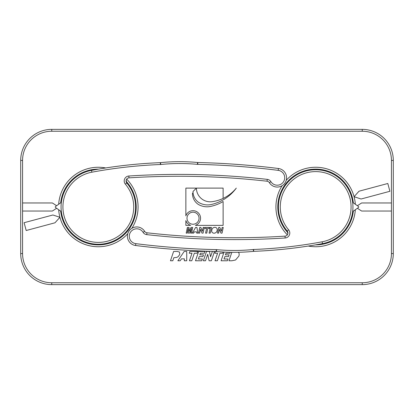 <?xml version="1.0" encoding="UTF-8"?>
<svg xmlns="http://www.w3.org/2000/svg" width="414" height="414" viewBox="0 0 414 414"><rect width="100%" height="100%" fill="white"/><g stroke="black" fill="none" stroke-linecap="round" stroke-linejoin="round"><path stroke-width="0.62" d="M358.441 206.493A0.621 0.621 0 0 1 358.441 207.507L352.863 211.502A0.621 0.621 0 0 0 352.609 211.921A37.26 37.26 0 0 0 352.609 202.079A0.621 0.621 0 0 0 352.863 202.498L358.441 206.493M287.466 234.676L287.834 233.801L287.202 231.033A3.105 3.105 0 0 1 285.029 236.135A784.007 784.007 0 0 1 146.939 232.782A3.105 3.105 0 0 1 144.652 231.338A9.315 9.315 0 0 0 128.899 231.24A9.315 9.315 0 0 0 135.585 245.502A797.985 797.985 0 0 0 216.206 251.489A3.105 3.105 0 0 1 216.424 251.505A191.206 191.206 0 0 0 253.482 251.36A3.105 3.105 0 0 1 253.673 251.345A478.274 478.274 0 0 0 322.496 243.629A37.26 37.26 0 0 0 352.656 202.441A37.26 37.26 0 0 0 313.388 169.812A37.26 37.26 0 0 0 287.202 231.033L288.625 229.832A35.397 35.397 0 0 1 297.821 176.436A35.397 35.397 0 0 1 348.847 194.647A35.397 35.397 0 0 1 322.154 241.797A476.41 476.41 0 0 1 253.596 249.482A4.968 4.968 0 0 0 253.29 249.507A189.343 189.343 0 0 1 216.594 249.647A4.968 4.968 0 0 0 216.248 249.632A796.122 796.122 0 0 1 135.818 243.655A7.452 7.452 0 0 1 130.467 232.244A7.452 7.452 0 0 1 143.073 232.321A4.968 4.968 0 0 0 146.732 234.629A785.87 785.87 0 0 0 285.148 237.993A4.968 4.968 0 0 0 288.625 229.832M310.547 245.699L305.346 246.501M278.524 214.385L279.129 214.266A37.26 37.26 0 0 1 279.129 214.266L278.524 214.395M327.655 242.283A37.26 37.26 0 0 1 327.65 242.283L327.857 242.868A37.881 37.881 0 0 1 327.847 242.873L327.65 242.283M349.649 190.243L349.09 190.518A37.26 37.26 0 0 1 349.095 190.523L349.649 190.249M281.701 190.249L282.255 190.523A37.26 37.26 0 0 1 282.26 190.518L281.701 190.243M278.524 199.605L279.129 199.729L278.524 199.615M278.125 202.006L278.736 202.125L278.11 202.11M279.098 197.147L279.688 197.343M279.683 197.369L279.072 197.245M279.807 194.818L280.392 195.02L279.802 194.828M277.877 204.521L278.493 204.557L277.877 204.526M280.697 192.453L281.256 192.733M281.246 192.753L280.656 192.551M282.897 188.013L283.414 188.36L282.845 188.106M284.692 186.3L284.175 185.958L284.697 186.295M285.655 183.899L286.121 184.308M286.105 184.328L285.588 183.982M287.658 182.434L287.192 182.025L287.663 182.429M288.925 180.178L289.334 180.644M289.319 180.659L288.853 180.25M291.104 178.988L290.695 178.522L291.109 178.983M292.657 176.913L293.003 177.43M292.983 177.446L292.574 176.98M294.97 176.022L294.628 175.505L294.975 176.017M296.781 174.17L297.055 174.724L296.688 174.222M299.193 173.585L298.918 173.026M301.226 171.981L301.428 172.571M301.408 172.581L301.128 172.022M298.924 173.026L299.198 173.58M303.503 171.127L303.7 171.717L303.493 171.132M305.92 170.397L306.044 171.008M306.018 171.013L305.822 170.423M308.29 169.849L308.409 170.454L308.28 169.849M310.785 169.435L310.821 170.056L310.681 169.45M313.232 169.818L313.196 169.202L313.243 169.818M315.727 169.119L315.685 169.74L315.623 169.119M318.107 169.818L318.149 169.202L318.118 169.818M320.669 169.45L320.55 170.061L320.565 169.435M323.07 169.849L322.946 170.454L323.06 169.849M325.528 170.423L325.332 171.013M325.306 171.008L325.43 170.397M327.857 171.132L327.655 171.717L327.847 171.127M330.222 172.022L329.942 172.581M329.922 172.571L330.124 171.981M332.152 173.58L332.426 173.026M334.662 174.222L334.315 174.739L334.569 174.17M332.432 173.026L332.157 173.585M336.375 176.017L336.717 175.5L336.38 176.022M338.776 176.98L338.367 177.446M338.347 177.43L338.693 176.913M340.241 178.983L340.65 178.517L340.246 178.988M342.497 180.25L342.031 180.659M342.016 180.644L342.425 180.178M343.687 182.429L344.153 182.02L343.692 182.434M345.762 183.982L345.245 184.328M345.229 184.308L345.695 183.899M346.653 186.295L347.17 185.953L346.658 186.3M348.505 188.106L347.951 188.38L348.453 188.013A37.881 37.881 0 0 1 348.505 188.106M350.694 192.551L350.104 192.753M350.094 192.733L350.653 192.453M351.548 194.828L350.958 195.025L351.543 194.818M352.278 197.245L351.667 197.369M351.662 197.343L352.252 197.147M352.826 199.615L352.221 199.734L352.826 199.605M353.24 202.11L352.624 202.146L353.225 202.006M351.667 216.631L352.278 216.755L352.826 214.395L352.221 214.271L352.826 214.385L353.225 211.994L352.614 211.875L353.24 211.89L353.328 211.166A37.881 37.881 0 0 1 315.494 244.881L315.623 244.86M61.391 211.921A0.621 0.621 0 0 0 61.137 211.502L55.559 207.507A0.621 0.621 0 0 1 55.559 206.493L61.137 202.498A0.621 0.621 0 0 0 61.391 202.079M126.534 179.324L126.166 180.199L126.782 182.952A3.105 3.105 0 0 1 128.971 177.865A784.007 784.007 0 0 1 267.061 181.218A3.105 3.105 0 0 1 269.348 182.662A9.315 9.315 0 0 0 285.101 182.76A9.315 9.315 0 0 0 278.415 168.498A797.985 797.985 0 0 0 197.794 162.511A3.105 3.105 0 0 1 197.576 162.495A191.206 191.206 0 0 0 160.518 162.64A3.105 3.105 0 0 1 160.327 162.655A478.274 478.274 0 0 0 91.504 170.371A37.26 37.26 0 0 0 61.344 211.559A37.26 37.26 0 0 0 100.612 244.188A37.26 37.26 0 0 0 126.798 182.967L125.375 184.168A35.397 35.397 0 0 1 116.179 237.564A35.397 35.397 0 0 1 65.153 219.353A35.397 35.397 0 0 1 91.846 172.203A476.41 476.41 0 0 1 160.404 164.518A4.968 4.968 0 0 0 160.71 164.493A189.343 189.343 0 0 1 197.406 164.353A4.968 4.968 0 0 0 197.752 164.368A796.122 796.122 0 0 1 278.182 170.345A7.452 7.452 0 0 1 283.533 181.756A7.452 7.452 0 0 1 270.927 181.679A4.968 4.968 0 0 0 267.268 179.371A785.87 785.87 0 0 0 128.852 176.007A4.968 4.968 0 0 0 125.375 184.168M103.303 168.327L108.654 167.499M133.303 192.453L132.744 192.733A37.26 37.26 0 0 1 132.754 192.753L133.344 192.551M160.518 162.64L160.71 164.493A4.968 4.968 0 0 1 160.404 164.518L160.327 162.655A478.274 478.274 0 0 0 91.504 170.371L93.45 170.061M86.153 171.127L86.35 171.717A37.26 37.26 0 0 1 86.35 171.717L86.143 171.132M71.503 180.25L71.969 180.659A37.26 37.26 0 0 1 71.984 180.644L71.575 180.178M62.452 219.172L63.042 218.975A37.26 37.26 0 0 1 63.042 218.975L62.457 219.182M63.347 221.547L63.906 221.267A37.26 37.26 0 0 1 63.896 221.247L63.306 221.449M60.775 202.006L61.386 202.125L60.76 202.11M61.174 199.605L61.779 199.729L61.174 199.615M60.76 211.89L61.375 211.854L60.775 211.994M62.333 197.369L61.722 197.245M61.748 197.147L62.338 197.343M62.457 194.818L63.042 195.02L62.452 194.828M61.174 214.385L61.779 214.266L61.174 214.395M61.722 216.755L62.333 216.631M63.896 192.753L63.306 192.551M63.347 192.453L63.906 192.733M64.905 190.523L64.351 190.249M65.547 188.013L66.064 188.36L65.495 188.106M64.351 190.243L64.91 190.518M67.342 186.3L66.825 185.958L67.347 186.295M64.91 223.482L64.351 223.757M65.495 225.894L66.049 225.62L65.547 225.987A37.881 37.881 0 0 1 65.495 225.894M64.351 223.751L64.905 223.477M68.755 184.328L68.238 183.982A37.881 37.881 0 0 1 68.305 183.899L68.771 184.308M70.308 182.434L69.842 182.025L70.313 182.429M67.347 227.705L66.83 228.047L67.342 227.7M68.238 230.018L68.755 229.672M73.754 178.988L73.345 178.522L73.759 178.983M70.313 231.571L69.847 231.98L70.308 231.566M71.503 233.75L71.969 233.341M75.633 177.446L75.224 176.98M75.307 176.913L75.653 177.43M77.62 176.022L77.278 175.505L77.625 176.017M73.759 235.017L73.35 235.483L73.754 235.012M75.224 237.02L75.633 236.554M79.431 174.17L79.705 174.724L79.338 174.222M81.843 173.585L81.568 173.026M77.625 237.983L77.283 238.5L77.62 237.978M79.431 239.83L79.705 239.276L79.338 239.778L75.307 237.087L75.653 236.57M84.058 172.581L83.778 172.022M81.574 173.026L81.848 173.58M83.876 171.981L84.078 172.571M81.848 240.42L81.574 240.974L83.778 241.978L84.058 241.419M81.574 240.974A37.881 37.881 0 0 1 81.568 240.974L81.843 240.415M88.668 171.013L88.472 170.423M88.57 170.397L88.694 171.008M90.94 169.849L91.059 170.454L90.93 169.849M86.143 242.868L86.345 242.283L86.153 242.873L88.472 243.577L88.668 242.987M93.44 170.014L93.331 169.45M93.435 169.435L93.471 170.009M95.867 169.58L95.846 169.202L95.877 169.574M91.059 243.546L90.94 244.151A37.881 37.881 0 0 1 90.93 244.151L91.054 243.546M93.331 244.55L93.45 243.939L93.435 244.565A37.881 37.881 0 0 1 93.331 244.55M95.893 244.182L95.851 244.798L95.882 244.182M98.273 244.881A37.881 37.881 0 0 0 98.377 244.881L98.335 244.26L98.273 244.881L93.435 244.565M100.768 244.182L100.804 244.798L100.757 244.182M103.215 244.565A37.881 37.881 0 0 0 103.319 244.55L103.2 243.939L103.215 244.565L100.804 244.798A37.881 37.881 0 0 0 100.804 244.798L98.377 244.881M105.71 244.151L105.591 243.546L105.72 244.151M107.982 242.987L108.178 243.577A37.881 37.881 0 0 1 108.08 243.603L107.956 242.992M110.507 242.868A37.881 37.881 0 0 1 110.497 242.873L110.3 242.283L110.507 242.868L112.774 242.019L112.572 241.429M114.807 240.415L115.082 240.974A37.881 37.881 0 0 1 115.076 240.974L114.802 240.42M117.219 239.83L116.945 239.276L117.312 239.778A37.881 37.881 0 0 1 117.219 239.83M119.03 237.978L119.372 238.495L119.025 237.983M121.343 237.087L120.997 236.57M126.405 182.372L126.803 182.02L126.41 182.377M122.896 235.012L123.305 235.478L122.891 235.017M124.666 233.356L125.075 233.822L123.305 235.478M127.879 184.308L128.345 183.899M128.412 183.982L127.895 184.328M129.303 186.295L129.82 185.953L129.308 186.3M126.342 231.566L126.808 231.975L126.337 231.571M127.879 229.692L128.345 230.101L126.808 231.975A37.881 37.881 0 0 0 126.808 231.975M131.155 188.106L130.601 188.38L131.103 188.013M131.74 190.518L132.299 190.243M129.308 227.7L129.825 228.042L129.303 227.705M131.103 225.987A37.881 37.881 0 0 0 131.155 225.894L130.601 225.62L131.103 225.987L128.412 230.018L127.895 229.672M132.299 190.249L131.745 190.523M134.198 194.828L133.608 195.025L134.193 194.818M131.745 223.477L132.299 223.751M132.754 221.247L133.344 221.449A37.881 37.881 0 0 1 133.303 221.547L132.744 221.267M131.155 225.894L132.299 223.757L131.74 223.482M134.312 197.343L134.902 197.147M134.928 197.245L134.317 197.369M135.476 199.615L134.871 199.734L135.476 199.605M134.193 219.182L133.608 218.98L134.198 219.172M134.902 216.853L134.312 216.657M135.89 202.11L135.269 202.146L135.875 202.006M135.507 204.557L136.123 204.521L135.507 204.568M136.206 207.052L135.585 207.01L136.206 206.948M211.854 229.832C212.268 228.269 213.277 227.436 214.882 227.343C216.372 227.421 217.159 228.217 217.236 229.734C217.081 231.866 216.01 233.03 214.022 233.227C212.418 232.984 211.647 232.207 211.704 230.893L211.854 229.832M194.285 231.866L193.597 233.118L192.396 233.118L195.605 227.436L196.909 227.436L197.835 233.118L196.722 233.118L196.536 231.866L194.285 231.866M238.216 252.178C239.214 252.98 239.427 254.289 238.857 256.111L235.53 260.018L231.881 260.758L228.968 260.758L231.835 252.317M178.232 256.597L176.814 257.399L173.833 257.71L172.798 260.758L170.459 260.758L173.621 251.443L177.239 251.443L179.479 252.054L179.79 254.382L178.232 256.597M184.183 251.443L186.735 251.443L186.719 260.758L184.313 260.758L184.38 258.859L181.441 258.859L180.214 260.758L177.87 260.758L184.183 251.443M192.003 253.218L189.25 253.218L189.845 251.443L197.695 251.443L197.1 253.218L194.342 253.218L191.775 260.758L189.436 260.758L192.003 253.218M198.653 251.443L204.951 251.443L204.35 253.218L200.381 253.218L199.822 254.853L203.486 254.853L202.881 256.628L199.222 256.628L198.42 258.983L202.389 258.983L201.784 260.758L195.491 260.758L198.653 251.443M214.509 251.448L211.352 260.758L209.101 260.758L207.714 254.268L205.51 260.758L203.372 260.758L206.534 251.443L209.401 251.443L210.566 256.778L212.377 251.443L214.25 251.443M223.099 252.012L222.696 253.218L219.943 253.218L217.376 260.758L215.032 260.758L217.598 253.218L214.845 253.218L215.43 251.474M230.262 252.292L229.951 253.218L225.982 253.218L225.423 254.853L229.082 254.853L228.476 256.628L224.818 256.628L224.015 258.983L227.99 258.983L227.384 260.758L221.086 260.758L224.041 252.064M135.507 209.432L136.123 209.474L135.507 209.443M277.877 209.474L278.493 209.432L277.877 209.479M279.802 219.172L280.392 218.975L279.807 219.182M281.701 223.751L282.255 223.477M282.26 223.482L281.701 223.757M284.175 228.042L284.692 227.7L284.18 228.047M287.192 231.975L287.59 231.623L287.197 231.98M318.149 244.798L318.123 244.426L318.154 244.798A37.881 37.881 0 0 0 318.154 244.798L320.565 244.565L320.529 243.991M323.06 244.151L322.941 243.546L323.07 244.151A37.881 37.881 0 0 1 323.06 244.151L320.669 244.55A37.881 37.881 0 0 1 320.565 244.565M332.157 240.415L332.432 240.974A37.881 37.881 0 0 1 332.426 240.974L332.152 240.42M336.717 238.5L336.375 237.983L336.722 238.495A37.881 37.881 0 0 0 336.722 238.495M340.246 235.012L340.655 235.478L340.241 235.017M343.692 231.566L344.158 231.975A37.881 37.881 0 0 0 344.158 231.975L343.687 231.571M347.17 228.047L346.653 227.705L347.175 228.042A37.881 37.881 0 0 0 347.175 228.042M349.649 223.757L349.09 223.482M349.095 223.477L349.649 223.751M351.543 219.182L350.958 218.98L351.548 219.172M134.317 216.631L134.928 216.755L135.476 214.395L134.871 214.271L135.476 214.385M282.897 225.987A37.881 37.881 0 0 1 282.845 225.894L283.399 225.62L282.897 225.987M327.847 242.873L325.528 243.577L325.332 242.987M334.662 239.778A37.881 37.881 0 0 1 334.569 239.83L334.295 239.276L334.662 239.778M348.505 225.894A37.881 37.881 0 0 1 348.453 225.987L347.936 225.64L348.505 225.894M83.778 241.978A37.881 37.881 0 0 0 83.876 242.019L84.078 241.429M115.076 240.974L112.872 241.978L112.592 241.419M135.875 211.994A37.881 37.881 0 0 0 135.89 211.89L135.269 211.854L135.875 211.994M193.069 192.758L192.453 193.374A13.124 13.124 0 0 0 198.099 204.288A17.207 17.207 0 0 0 211.647 206.167A38.678 38.678 0 0 0 223.125 201.489L223.125 225.366L195.367 225.366A7.53 7.53 0 0 0 198.342 212.889A7.53 7.53 0 0 0 185.865 215.865L185.865 188.106L196.407 188.106A13.807 13.807 0 0 0 212.211 201.654A37.581 37.581 0 0 0 236.301 188.106A42.818 42.818 0 0 1 212.211 204.288A17.207 17.207 0 0 1 198.663 202.405A13.124 13.124 0 0 1 193.017 191.491L196.407 188.106L223.125 188.106L223.125 198.42M220.967 233.118L219.425 229.304L218.623 233.118L217.541 233.118L218.727 227.436L219.813 227.436L221.355 231.24L222.152 227.436L223.239 227.436L222.049 233.118L220.967 233.118M188.349 233.118L188.147 228.373L187.242 233.118L186.191 233.118L187.376 227.436L189.043 227.436L189.219 231.338L191.004 227.436L192.676 227.436L191.646 233.118L190.585 233.118L191.573 228.409L189.462 233.118L188.349 233.118M199.041 218.214A6.024 6.024 0 0 1 190.005 223.425A6.024 6.024 0 0 1 190.005 212.998A6.024 6.024 0 0 1 199.041 218.214M185.865 225.366L185.865 220.564A7.53 7.53 0 0 0 190.668 225.366L185.865 225.366M202.001 233.118L200.459 229.304L199.657 233.118L198.575 233.118L199.76 227.436L200.842 227.436L202.389 231.24L203.186 227.436L204.268 227.436L203.083 233.118L202.001 233.118M205.582 233.118L206.57 228.388L204.904 228.388L205.106 227.436L209.582 227.436L209.386 228.388L207.74 228.388L206.752 233.118L205.582 233.118M210.271 227.436L211.44 227.436L210.25 233.118L209.08 233.118L210.271 227.436M287.921 232.782A37.881 37.881 0 0 1 313.589 169.176A37.881 37.881 0 0 1 353.328 202.834A37.881 37.881 0 0 0 313.589 169.176A37.881 37.881 0 0 0 287.921 232.782M136.206 207A37.881 37.881 0 0 1 100.411 244.824A37.881 37.881 0 0 1 60.672 211.166A37.881 37.881 0 0 0 100.411 244.824A37.881 37.881 0 0 0 126.079 181.218A37.881 37.881 0 0 1 136.206 207M60.672 202.834A37.881 37.881 0 0 1 98.506 169.119A37.881 37.881 0 0 0 60.672 202.834M51.75 284.625L362.25 284.625A31.05 31.05 0 0 0 393.3 253.575L393.3 160.425A31.05 31.05 0 0 0 362.25 129.375L51.75 129.375A31.05 31.05 0 0 0 20.7 160.425L20.7 253.575A31.05 31.05 0 0 0 51.75 284.625L51.75 282.762A29.187 29.187 0 0 1 22.563 253.575L22.563 202.963L52.371 202.963L56.63 205.732M22.563 202.963L22.563 160.425A29.187 29.187 0 0 1 51.75 131.238L362.25 131.238A29.187 29.187 0 0 1 391.437 160.425L393.3 160.425L393.3 253.575L391.437 253.575A29.187 29.187 0 0 1 362.25 282.762L51.75 282.762M344.241 129.375L347.967 129.375M51.75 131.238L51.75 129.375L287.109 129.375M277.794 206.948L278.415 206.99L277.794 207.052M278.11 211.89L278.731 211.854L278.125 211.994M279.688 216.657L279.098 216.853M279.072 216.755L279.683 216.631M281.256 221.267L280.697 221.547M280.656 221.449L281.246 221.247M286.121 229.692L285.655 230.101M285.588 230.018L286.105 229.672M320.56 243.986L320.669 244.55M325.43 243.603L325.306 242.992M329.942 241.419L330.222 241.978M330.124 242.019L329.922 241.429M338.367 236.554L338.776 237.02M338.693 237.087L338.347 236.57M342.031 233.341L342.497 233.75M342.425 233.822L342.016 233.356M345.245 229.672L345.762 230.018M345.695 230.101L345.229 229.692M350.104 221.247L350.694 221.449M350.653 221.547L350.094 221.267M352.252 216.853L351.662 216.657M124.681 233.341L125.147 233.75M121.017 236.554L121.426 237.02M88.694 242.992L88.57 243.603M71.984 233.356L71.575 233.822M68.771 229.692L68.305 230.101M62.338 216.657L61.748 216.853M56.63 208.268L52.371 211.036L22.563 211.036M54.979 222.794L26.191 230.51L24.1 222.711L52.894 214.995L59.937 217.288L54.979 222.794M357.37 205.732L361.629 202.963L391.437 202.963L391.437 211.036L361.629 211.036L357.37 208.268M359.021 191.206L387.809 183.49L389.9 191.289L361.106 199.005L354.063 196.712L359.021 191.206M146.939 232.782L146.732 234.629A4.968 4.968 0 0 1 143.073 232.321L144.652 231.338M253.482 251.36L253.29 249.507A4.968 4.968 0 0 1 253.596 249.482L253.673 251.345A478.274 478.274 0 0 0 322.496 243.629L322.154 241.797M216.594 249.647L216.424 251.505M216.248 249.632L216.206 251.489M135.818 243.655L135.585 245.502M285.029 236.135L285.148 237.993M197.406 164.353L197.576 162.495M197.752 164.368L197.794 162.511M278.182 170.345L278.415 168.498M91.53 170.366L91.846 172.203M270.927 181.679L269.348 182.662M267.268 179.371L267.061 181.218M128.971 177.865L128.852 176.007M355.326 204.262A39.744 39.744 0 0 0 286.198 180.338M282.136 185.674A39.744 39.744 0 0 0 287.337 234.867M308.301 246.056A39.744 39.744 0 0 0 355.326 209.738M391.437 160.425L391.437 202.963M391.437 211.036L391.437 253.575M58.674 209.738A39.744 39.744 0 0 0 127.802 233.662M131.864 228.326A39.744 39.744 0 0 0 126.663 179.133M105.699 167.944A39.744 39.744 0 0 0 58.674 204.262M353.328 211.166A37.881 37.881 0 0 1 315.494 244.881M362.25 284.625L362.25 282.762M22.563 253.575L20.7 253.575M22.563 160.425L20.7 160.425M362.25 129.375L362.25 131.238M287.834 233.801L287.507 234.603M126.166 180.199L126.493 179.397"/></g></svg>
